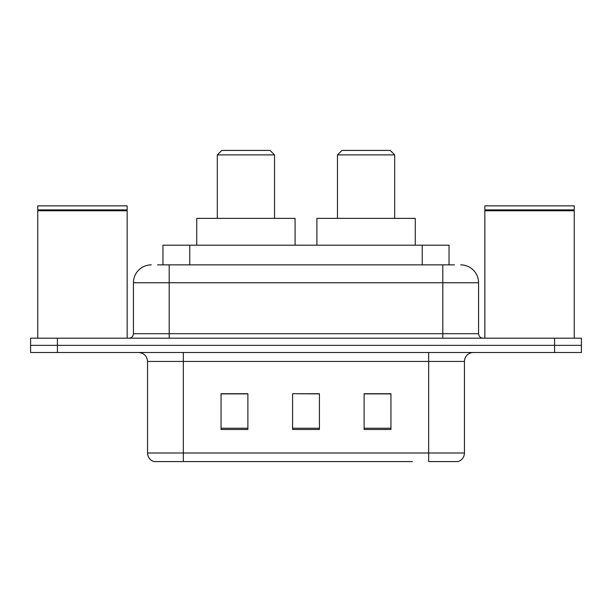 <?xml version="1.0" encoding="UTF-8"?>
<svg xmlns="http://www.w3.org/2000/svg" width="612" height="612" viewBox="0 0 612 612"><rect width="100%" height="100%" fill="white"/><g stroke="black" fill="none" stroke-linecap="round" stroke-linejoin="round"><path stroke-width="0.92" d="M157.575 264.866L169.195 264.866L157.575 264.866L162.953 264.866L162.953 245.198L449.047 245.198L449.047 264.866M151.309 264.866A17.886 17.886 0 0 0 133.431 282.752L133.431 333.716A4.468 4.468 0 0 1 128.956 338.191M460.691 264.866A17.886 17.886 0 0 1 478.569 282.752L169.195 282.752L169.195 264.866L454.425 264.866M478.569 282.752L478.569 333.716C478.836 336.432 480.328 337.923 483.044 338.191M57.421 338.191L30.6 338.191L30.6 345.344L57.421 345.344L30.6 345.344L30.6 352.497L57.421 352.497L57.421 345.344L554.579 345.344L57.421 345.344L57.421 338.191L554.579 338.191L554.579 345.344L581.4 345.344L554.579 345.344L554.579 352.497L57.421 352.497M554.579 352.497L581.4 352.497L581.4 338.191L554.579 338.191M199.596 461.586L154.438 461.586M464.447 453.002C464.194 457.286 462.052 460.148 458.006 461.586L428.675 461.586L428.675 453.002L464.447 453.002L464.447 361.44A8.943 8.943 0 0 1 473.39 352.497M153.995 461.586A8.943 8.943 0 0 1 147.553 453.002L147.553 361.44C147.025 356.008 144.042 353.025 138.61 352.497M390.946 429.479L390.946 393.715L364.117 393.715L364.117 429.479L390.946 429.479M247.883 429.479L247.883 393.715L221.054 393.715L221.054 429.479L247.883 429.479M319.41 429.479L319.41 393.715L292.59 393.715L292.59 429.479L319.41 429.479M412.404 461.586L183.325 461.586L183.325 453.002L428.675 453.002L428.675 361.44L147.553 361.44M292.59 393.715L319.41 393.899L292.59 393.715M247.883 393.899L221.054 393.899M390.946 393.899L364.117 393.899M37.753 210.773L38.204 210.329L126.722 210.329L127.166 210.773L37.753 210.773L37.753 338.191M127.166 210.773L127.166 338.191M126.722 210.329L127.166 209.878L37.753 209.878L38.204 210.329M127.166 209.878L127.166 205.854L37.753 205.854L37.753 209.878M217.298 154.89L274.528 154.89L270.053 150.414L221.773 150.414L217.298 154.89L217.298 218.369M274.528 154.89L274.528 218.369M295.091 245.198L295.091 218.369L196.735 218.369L196.735 245.198M337.472 154.89L394.702 154.89L390.227 150.414L341.947 150.414L337.472 154.89L337.472 218.369M394.702 154.89L394.702 218.369M415.265 245.198L415.265 218.369L316.909 218.369L316.909 245.198M484.834 210.773L485.278 210.329L573.796 210.329L574.247 210.773L484.834 210.773L484.834 338.191M574.247 210.773L574.247 338.191M573.796 210.329L574.247 209.878L484.834 209.878L485.278 210.329M574.247 209.878L574.247 205.854L484.834 205.854L484.834 209.878M189.774 264.866L189.774 245.198M422.226 264.866L422.226 245.198M169.195 338.191L169.195 282.752L133.431 282.752M133.431 333.716L478.569 333.716M442.805 264.866L442.805 338.191M428.675 352.497L428.675 361.44L464.447 361.44M147.553 453.002L183.325 453.002L183.325 352.497M319.41 428.239L292.59 428.239M247.883 428.239L221.054 428.239M390.946 428.239L364.117 428.239"/></g></svg>
